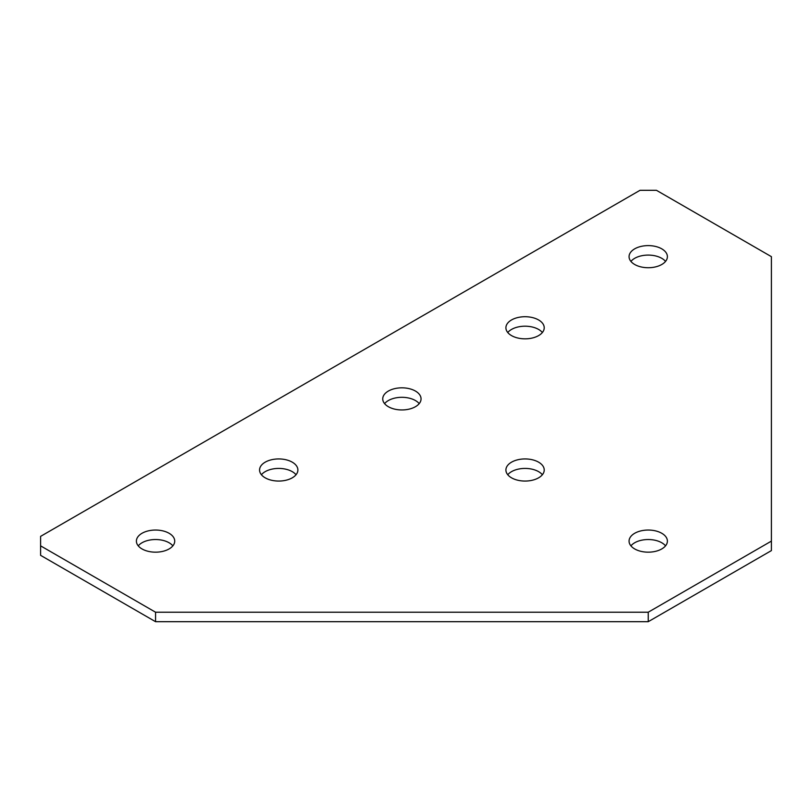 <?xml version="1.0" encoding="UTF-8"?>
<svg xmlns="http://www.w3.org/2000/svg" width="812" height="812" viewBox="0 0 812 812"><rect width="100%" height="100%" fill="white"/><g stroke="black" fill="none" stroke-linecap="round" stroke-linejoin="round"><path stroke-width="1.22" d="M384.583 403.625A19.163 11.063 180 0 1 388.349 400.549A19.163 11.063 180 0 1 419.205 403.625M388.349 391.069A19.163 11.063 180 0 1 409.228 388.664A19.163 11.063 180 0 1 421.052 398.885A19.163 11.063 180 0 1 415.439 406.71A19.163 11.063 180 0 1 394.561 409.106A19.163 11.063 180 0 1 382.736 398.885A19.163 11.063 180 0 1 388.349 391.069M507.754 332.514A19.163 11.063 180 0 1 511.519 329.439A19.163 11.063 180 0 1 542.375 332.514M511.519 319.958A19.163 11.063 180 0 1 532.398 317.563A19.163 11.063 180 0 1 544.223 327.774A19.163 11.063 180 0 1 538.61 335.6A19.163 11.063 180 0 1 517.731 337.995A19.163 11.063 180 0 1 505.906 327.774A19.163 11.063 180 0 1 511.519 319.958M261.413 474.736A19.163 11.063 180 0 1 265.179 471.66A19.163 11.063 180 0 1 296.035 474.736M265.179 462.18A19.163 11.063 180 0 1 286.057 459.775A19.163 11.063 180 0 1 297.882 469.996A19.163 11.063 180 0 1 292.279 477.821A19.163 11.063 180 0 1 271.391 480.217A19.163 11.063 180 0 1 259.566 469.996A19.163 11.063 180 0 1 265.179 462.18M507.754 474.736A19.163 11.063 180 0 1 511.519 471.66A19.163 11.063 180 0 1 542.375 474.736M511.519 462.18A19.163 11.063 180 0 1 532.398 459.775A19.163 11.063 180 0 1 544.223 469.996A19.163 11.063 180 0 1 538.61 477.821A19.163 11.063 180 0 1 517.731 480.217A19.163 11.063 180 0 1 505.906 469.996A19.163 11.063 180 0 1 511.519 462.18M630.924 545.847A19.163 11.063 180 0 1 634.679 542.771A19.163 11.063 180 0 1 665.546 545.847M634.679 533.291A19.163 11.063 180 0 1 655.568 530.886A19.163 11.063 180 0 1 667.393 541.107A19.163 11.063 180 0 1 661.78 548.932A19.163 11.063 180 0 1 640.901 551.328A19.163 11.063 180 0 1 629.067 541.107A19.163 11.063 180 0 1 634.679 533.291M630.924 261.413A19.163 11.063 180 0 1 634.679 258.328A19.163 11.063 180 0 1 665.546 261.413M634.679 248.848A19.163 11.063 180 0 1 655.568 246.452A19.163 11.063 180 0 1 667.393 256.663A19.163 11.063 180 0 1 661.78 264.489A19.163 11.063 180 0 1 640.901 266.884A19.163 11.063 180 0 1 629.067 256.663A19.163 11.063 180 0 1 634.679 248.848M138.243 545.847A19.163 11.063 180 0 1 142.009 542.771A19.163 11.063 180 0 1 172.865 545.847M142.009 533.291A19.163 11.063 180 0 1 162.887 530.886A19.163 11.063 180 0 1 174.722 541.107A19.163 11.063 180 0 1 169.109 548.932A19.163 11.063 180 0 1 148.22 551.328A19.163 11.063 180 0 1 136.396 541.107A19.163 11.063 180 0 1 142.009 533.291M40.6 545.847L40.6 536.367L640.018 190.302L656.441 190.302L771.4 256.663L771.4 541.107L648.23 612.218L155.559 612.218L40.6 545.847L40.6 555.337L155.559 621.698L155.559 612.218M648.23 612.218L648.23 621.698L771.4 550.597L771.4 541.107M648.23 621.698L155.559 621.698"/></g></svg>
